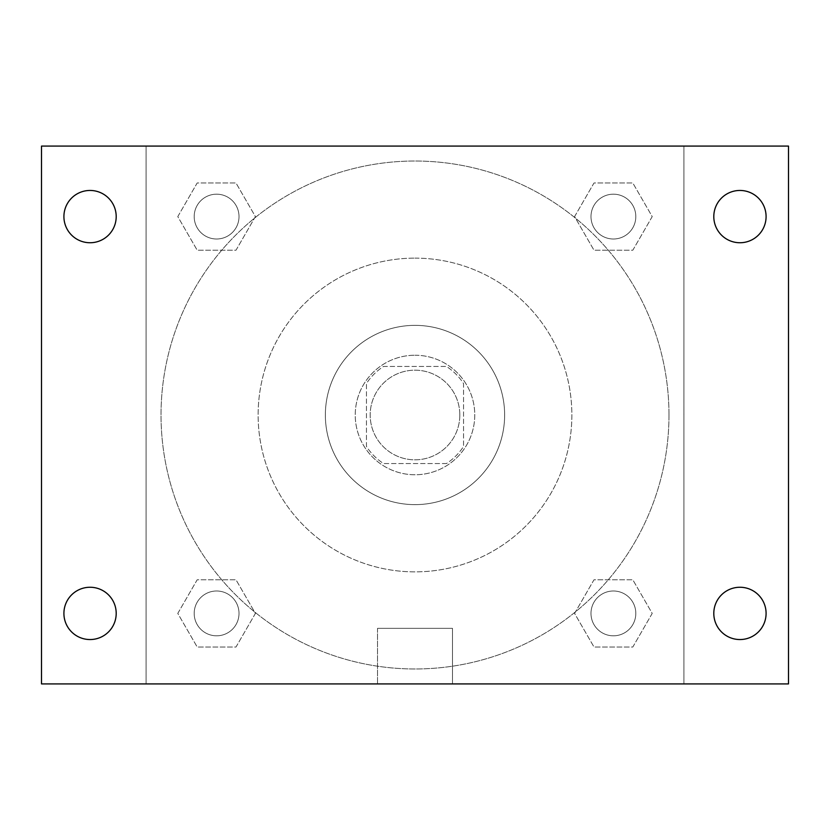 <?xml version="1.0" encoding="UTF-8"?>
<svg xmlns="http://www.w3.org/2000/svg" width="830" height="830" viewBox="0 0 830 830"><rect width="100%" height="100%" fill="white"/><g stroke="black" fill="none" stroke-linecap="round" stroke-linejoin="round"><path stroke-width="0.62" stroke-dasharray="4.15 3.11" d="M459.82 415A44.82 44.82 0 0 0 392.59 376.187A44.82 44.82 0 0 0 392.59 453.813A44.82 44.82 0 0 0 459.82 415A44.82 44.82 0 0 0 392.59 376.187A44.82 44.82 0 0 0 392.59 453.813A44.82 44.82 0 0 0 459.82 415M446.447 463.555L383.553 463.555A57.851 57.851 0 0 1 366.445 446.447L366.445 383.553A57.851 57.851 0 0 1 383.553 366.445L446.447 366.445A57.851 57.851 0 0 1 463.555 383.553L463.555 446.447A57.851 57.851 0 0 1 446.447 463.555L383.553 463.555A57.851 57.851 0 0 1 366.445 446.447L366.445 383.553A57.851 57.851 0 0 1 383.553 366.445L446.447 366.445A57.851 57.851 0 0 1 463.555 383.553L463.555 446.447A57.851 57.851 0 0 1 446.447 463.555M415 355.24A59.76 59.76 0 0 1 466.751 444.88A59.76 59.76 0 0 1 363.25 444.88A59.76 59.76 0 0 1 415 355.24A59.76 59.76 0 0 0 355.24 415A59.76 59.76 0 0 0 415 474.76A59.76 59.76 0 0 0 474.76 415A59.76 59.76 0 0 0 415 355.24M415 325.36A89.64 89.64 0 0 1 492.626 459.82A89.64 89.64 0 0 1 337.374 459.82A89.64 89.64 0 0 1 415 325.36A89.64 89.64 0 0 1 492.626 459.82A89.64 89.64 0 0 1 337.374 459.82A89.64 89.64 0 0 1 415 325.36M415 258.13A156.87 156.87 0 0 1 550.85 493.435A156.87 156.87 0 0 1 279.15 493.435A156.87 156.87 0 0 1 415 258.13A156.87 156.87 0 0 0 258.13 415A156.87 156.87 0 0 0 415 571.87A156.87 156.87 0 0 0 571.87 415A156.87 156.87 0 0 0 415 258.13M177.786 216.599L197.187 182.984L236 182.984L255.412 216.599L236 250.214L197.187 250.214L177.786 216.599L197.187 182.984L236 182.984L255.412 216.599L236 250.214L197.187 250.214L177.786 216.599L197.187 182.984L236 182.984L255.412 216.599L236 250.214L197.187 250.214L177.786 216.599M177.786 613.401L197.187 579.786L236 579.786L255.412 613.401L236 647.016L197.187 647.016L177.786 613.401L197.187 579.786L236 579.786L255.412 613.401L236 647.016L197.187 647.016L177.786 613.401L197.187 579.786L236 579.786L255.412 613.401L236 647.016L197.187 647.016L177.786 613.401M146.08 683.92L146.08 146.08L683.92 146.08L683.92 683.92L146.08 683.92L146.08 146.08L683.92 146.08L683.92 683.92L146.08 683.92L146.08 146.08L683.92 146.08L683.92 683.92L41.5 683.92L41.5 146.08L146.08 146.08L146.08 683.92M574.588 216.599L594 182.984L632.813 182.984L652.214 216.599L632.813 250.214L594 250.214L574.588 216.599L594 182.984L632.813 182.984L652.214 216.599L632.813 250.214L594 250.214L574.588 216.599L594 182.984L632.813 182.984L652.214 216.599L632.813 250.214L594 250.214L574.588 216.599M574.588 613.401L594 579.786L632.813 579.786L652.214 613.401L632.813 647.016L594 647.016L574.588 613.401L594 579.786L632.813 579.786L652.214 613.401L632.813 647.016L594 647.016L574.588 613.401L594 579.786L632.813 579.786L652.214 613.401L632.813 647.016L594 647.016L574.588 613.401M441.145 146.08L388.855 146.09L441.145 146.08M668.98 415A253.98 253.98 0 0 0 288.01 195.05A253.98 253.98 0 0 0 288.01 634.95A253.98 253.98 0 0 0 668.98 415A253.98 253.98 0 0 0 288.01 195.05A253.98 253.98 0 0 0 288.01 634.95A253.98 253.98 0 0 0 668.98 415M239.009 613.401A22.41 22.41 0 0 0 205.394 594A22.41 22.41 0 0 0 205.394 632.813A22.41 22.41 0 0 0 239.009 613.401A22.41 22.41 0 0 0 205.394 594A22.41 22.41 0 0 0 205.394 632.813A22.41 22.41 0 0 0 239.009 613.401A22.41 22.41 0 0 0 205.394 594A22.41 22.41 0 0 0 205.394 632.813A22.41 22.41 0 0 0 239.009 613.401A22.41 22.41 0 0 0 205.394 594A22.41 22.41 0 0 0 205.394 632.813A22.41 22.41 0 0 0 239.009 613.401M239.009 216.599A22.41 22.41 0 0 0 205.394 197.187A22.41 22.41 0 0 0 205.394 236A22.41 22.41 0 0 0 239.009 216.599A22.41 22.41 0 0 0 205.394 197.187A22.41 22.41 0 0 0 205.394 236A22.41 22.41 0 0 0 239.009 216.599A22.41 22.41 0 0 0 205.394 197.187A22.41 22.41 0 0 0 205.394 236A22.41 22.41 0 0 0 239.009 216.599A22.41 22.41 0 0 0 205.394 197.187A22.41 22.41 0 0 0 205.394 236A22.41 22.41 0 0 0 239.009 216.599M635.811 216.599A22.41 22.41 0 0 0 602.196 197.187A22.41 22.41 0 0 0 602.196 236A22.41 22.41 0 0 0 635.811 216.599A22.41 22.41 0 0 0 602.196 197.187A22.41 22.41 0 0 0 602.196 236A22.41 22.41 0 0 0 635.811 216.599A22.41 22.41 0 0 0 602.196 197.187A22.41 22.41 0 0 0 602.196 236A22.41 22.41 0 0 0 635.811 216.599A22.41 22.41 0 0 0 602.196 197.187A22.41 22.41 0 0 0 602.196 236A22.41 22.41 0 0 0 635.811 216.599M590.991 613.401A22.41 22.41 0 0 1 624.606 594A22.41 22.41 0 0 1 624.606 632.813A22.41 22.41 0 0 1 590.991 613.401A22.41 22.41 0 0 1 624.606 594A22.41 22.41 0 0 1 624.606 632.813A22.41 22.41 0 0 1 590.991 613.401M452.475 683.92L377.526 683.92L452.475 683.92L377.526 683.92L452.475 683.92L452.475 628.341L377.526 628.341L452.475 628.341L377.526 628.341L452.475 628.341L452.475 683.92M146.08 415L146.08 388.855L146.09 415M683.92 415L683.92 388.855L683.91 415M683.92 146.08L788.5 146.08L788.5 683.92L683.92 683.92L683.92 146.08M90.055 242.744A26.145 26.145 0 0 0 112.693 203.526A26.145 26.145 0 0 0 67.417 203.526A26.145 26.145 0 0 0 90.055 242.744M90.055 639.546A26.145 26.145 0 0 0 112.693 600.329A26.145 26.145 0 0 0 67.417 600.329A26.145 26.145 0 0 0 90.055 639.546M739.945 242.744A26.145 26.145 0 0 0 762.583 203.526A26.145 26.145 0 0 0 717.307 203.526A26.145 26.145 0 0 0 739.945 242.744M739.945 639.546A26.145 26.145 0 0 0 762.583 600.329A26.145 26.145 0 0 0 717.307 600.329A26.145 26.145 0 0 0 739.945 639.546M635.811 613.401A22.41 22.41 0 0 0 602.196 594A22.41 22.41 0 0 0 602.196 632.813A22.41 22.41 0 0 0 635.811 613.401A22.41 22.41 0 0 0 602.196 594A22.41 22.41 0 0 0 602.196 632.813A22.41 22.41 0 0 0 635.811 613.401M377.526 628.341L377.526 683.92L377.526 628.341"/><path stroke-width="1.25" d="M41.5 146.08L788.5 146.08L788.5 683.92L41.5 683.92L41.5 146.08M90.055 587.256A26.145 26.145 0 0 1 116.2 613.401A26.145 26.145 0 0 1 90.055 639.546A26.145 26.145 0 0 1 63.91 613.401A26.145 26.145 0 0 1 90.055 587.256M739.945 587.256A26.145 26.145 0 0 1 766.09 613.401A26.145 26.145 0 0 1 739.945 639.546A26.145 26.145 0 0 1 713.8 613.401A26.145 26.145 0 0 1 739.945 587.256M739.945 190.454A26.145 26.145 0 0 1 766.09 216.599A26.145 26.145 0 0 1 739.945 242.744A26.145 26.145 0 0 1 713.8 216.599A26.145 26.145 0 0 1 739.945 190.454M90.055 190.454A26.145 26.145 0 0 1 116.2 216.599A26.145 26.145 0 0 1 90.055 242.744A26.145 26.145 0 0 1 63.91 216.599A26.145 26.145 0 0 1 90.055 190.454"/></g></svg>
